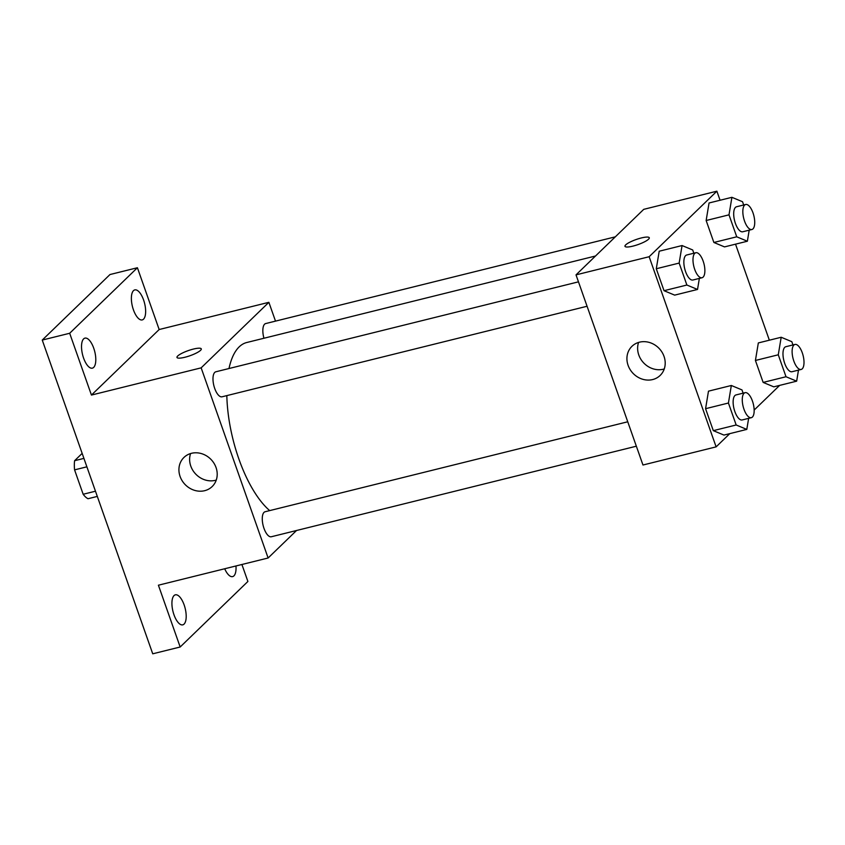 <?xml version="1.0" encoding="UTF-8"?>
<svg xmlns="http://www.w3.org/2000/svg" width="845" height="845" viewBox="0 0 845 845"><rect width="100%" height="100%" fill="white"/><g stroke="black" fill="none" stroke-linecap="round" stroke-linejoin="round"><path stroke-width="1.27" d="M95.474 491.209L83.159 494.262L74.571 469.873A24.494 9.95 76.1 0 1 74.603 460.705L82.155 453.395M83.159 494.262A24.494 9.95 76.1 0 0 87.996 498.73L97.312 496.416M86.887 466.82L74.571 469.873M83.919 458.391L74.603 460.705M241.913 564.492L247.891 581.476L180.165 647.006L152.734 653.808L42.25 340.07L109.977 274.541L137.408 267.738L159.166 329.529L268.879 302.32L275.502 321.121M235.966 565.97A15.463 6.285 -103.9 0 1 232.629 576.607A15.463 6.285 -103.9 0 1 224.707 568.759M184.136 604.914A15.463 6.285 -103.9 0 1 182.784 624.846A15.463 6.285 -103.9 0 1 173.975 614.748A15.463 6.285 -103.9 0 1 175.337 594.827A15.463 6.285 -103.9 0 1 184.136 604.914M180.165 647.006L158.406 585.205L268.118 557.996L201.152 367.85L91.44 395.069L69.681 333.268L42.25 340.07M204.648 490.691A20.269 18.03 45.9 0 1 182.15 480.742A20.269 18.03 45.9 0 1 183.967 457.43A20.269 18.03 45.9 0 1 211.018 459.458A20.269 18.03 45.9 0 1 212.158 486.562A20.269 18.03 45.9 0 1 204.648 490.691M69.681 333.268L137.408 267.738M93.742 348.224A15.463 6.285 -103.9 0 1 92.39 368.145A15.463 6.285 -103.9 0 1 83.581 358.058A15.463 6.285 -103.9 0 1 84.944 338.127A15.463 6.285 -103.9 0 1 93.742 348.224M143.587 299.986A15.463 6.285 -103.9 0 1 142.235 319.917A15.463 6.285 -103.9 0 1 133.425 309.819A15.463 6.285 -103.9 0 1 134.788 289.898A15.463 6.285 -103.9 0 1 143.587 299.986M91.44 395.069L159.166 329.529M595.514 256.003L246.761 342.51A90.299 36.684 76.1 0 0 228.995 368.526M226.83 395.618A90.299 36.684 76.1 0 0 269.682 510.602M201.152 367.85L268.879 302.32M296.532 530.502L268.118 557.996M578.466 281.839L215.834 371.789A12.886 5.239 76.1 0 0 213.848 385.563A12.886 5.239 76.1 0 0 222.034 396.801L587.064 306.26M615.318 236.832L265.679 323.561A12.886 5.239 76.1 0 0 263.946 338.243M636.348 446.202L271.319 536.755A12.886 5.239 -103.9 0 1 263.524 526.942A12.886 5.239 -103.9 0 1 264.031 512.366A12.886 5.239 -103.9 0 1 265.119 511.743L627.75 421.782M176.975 357.446A12.886 2.704 160.6 0 1 177.703 356.009A12.886 2.704 160.6 0 1 190.843 349.767A12.886 2.704 160.6 0 1 201.29 348.89A12.886 2.704 160.6 0 1 190.03 355.713A12.886 2.704 160.6 0 1 176.975 357.446A12.886 2.704 160.6 0 1 177.703 355.998A12.886 2.704 160.6 0 1 190.833 349.777A12.886 2.704 160.6 0 1 201.29 348.89M216.257 480.087A20.269 18.03 45.9 0 1 215.348 480.33A20.269 18.03 45.9 0 1 195.459 473.802A20.269 18.03 45.9 0 1 190.579 453.554M729.805 433.622L716.116 446.868L642.971 465.014L576.015 274.868L643.742 209.338L716.877 191.192L720.067 200.254M735.53 244.163L769.351 340.197M699.354 278.406L697.526 289.455L674.669 295.127L664.022 290.701L656.29 268.752L659.206 251.218L682.063 245.546L692.699 249.972L693.84 253.225M798.483 370.121L796.655 381.169L773.798 386.841L763.151 382.415L755.419 360.466L758.335 342.933L781.192 337.261L791.828 341.686L792.969 344.94M716.116 446.868L649.15 256.722L716.877 191.192M779.65 385.394L754.162 410.057M749.198 230.178L747.371 241.226L724.514 246.898L713.877 242.473L706.145 220.513L709.05 202.98L731.907 197.318L742.544 201.733L743.684 204.986M748.638 418.349L746.8 429.408L723.954 435.08L713.307 430.654L705.575 408.695L708.48 391.161L731.337 385.489L741.984 389.915L743.125 393.168M649.15 256.722L576.015 274.868M652.646 379.563A20.269 18.03 45.9 0 1 630.148 369.614A20.269 18.03 45.9 0 1 631.965 346.302A20.269 18.03 45.9 0 1 659.015 348.33A20.269 18.03 45.9 0 1 660.156 375.433A20.269 18.03 45.9 0 1 652.646 379.563M624.983 246.328A12.886 2.704 160.6 0 1 625.712 244.881A12.886 2.704 160.6 0 1 638.841 238.639A12.886 2.704 160.6 0 1 649.287 237.762A12.886 2.704 160.6 0 1 638.028 244.585A12.886 2.704 160.6 0 1 624.983 246.317A12.886 2.704 160.6 0 1 625.701 244.87A12.886 2.704 160.6 0 1 638.831 238.649A12.886 2.704 160.6 0 1 649.287 237.762M664.254 368.959A20.269 18.03 45.9 0 1 663.346 369.212A20.269 18.03 45.9 0 1 643.457 362.674A20.269 18.03 45.9 0 1 638.577 342.426M746.8 429.408L736.164 424.982L728.432 403.023L731.337 385.489M745.11 392.671L735.974 394.942A12.886 5.239 76.1 0 0 733.999 408.705A12.886 5.239 76.1 0 0 742.174 419.954L751.321 417.683A12.886 5.239 76.1 0 0 752.399 417.071A12.886 5.239 76.1 0 0 752.906 402.484A12.886 5.239 76.1 0 0 745.11 392.671A12.886 5.239 76.1 0 0 743.135 406.445A12.886 5.239 76.1 0 0 751.321 417.683M723.954 435.08L713.307 430.654L705.575 408.695L708.48 391.161M736.164 424.982L713.307 430.654M728.432 403.023L705.575 408.695M697.526 289.455L686.879 285.029L679.148 263.08L682.063 245.546M695.836 252.729L686.689 255A12.886 5.239 76.1 0 0 684.714 268.763A12.886 5.239 76.1 0 0 692.889 280.012L702.037 277.741A12.886 5.239 76.1 0 0 703.114 277.118A12.886 5.239 76.1 0 0 703.621 262.541A12.886 5.239 76.1 0 0 695.836 252.729A12.886 5.239 76.1 0 0 693.851 266.492A12.886 5.239 76.1 0 0 702.037 277.741M674.669 295.127L664.022 290.701L656.29 268.752L659.206 251.218M686.879 285.029L664.022 290.701M679.148 263.08L656.29 268.752M796.655 381.169L786.008 376.743L778.277 354.794L781.192 337.261M794.955 344.443L785.818 346.714A12.886 5.239 76.1 0 0 783.843 360.477A12.886 5.239 76.1 0 0 792.019 371.726L801.166 369.455A12.886 5.239 76.1 0 0 802.243 368.832A12.886 5.239 76.1 0 0 802.75 354.256A12.886 5.239 76.1 0 0 794.955 344.443A12.886 5.239 76.1 0 0 792.98 358.206A12.886 5.239 76.1 0 0 801.166 369.455M773.798 386.841L763.151 382.415L755.419 360.466L758.335 342.933M786.008 376.743L763.151 382.415M778.277 354.794L755.419 360.466M747.371 241.226L736.734 236.801L729.003 214.841L731.907 197.318M745.681 204.49L736.534 206.761A12.886 5.239 76.1 0 0 734.558 220.534A12.886 5.239 76.1 0 0 742.734 231.773L751.881 229.513A12.886 5.239 76.1 0 0 752.969 228.889A12.886 5.239 76.1 0 0 753.465 214.303A12.886 5.239 76.1 0 0 745.681 204.49A12.886 5.239 76.1 0 0 743.695 218.263A12.886 5.239 76.1 0 0 751.881 229.513M724.514 246.898L713.877 242.473L706.145 220.513L709.05 202.98M736.734 236.801L713.877 242.473M729.003 214.841L706.145 220.513"/></g></svg>
